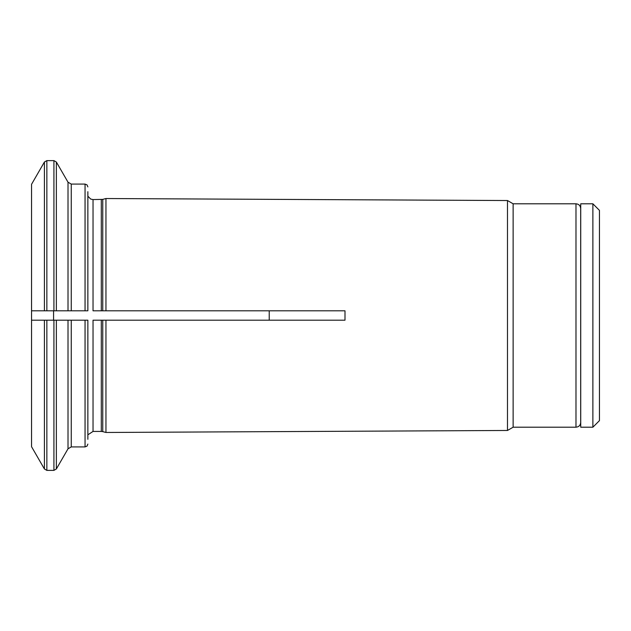 <?xml version="1.0" encoding="UTF-8"?>
<svg xmlns="http://www.w3.org/2000/svg" width="631" height="631" viewBox="0 0 631 631"><rect width="100%" height="100%" fill="white"/><g stroke="black" fill="none" stroke-linecap="round" stroke-linejoin="round"><path stroke-width="0.95" d="M592.88 427.203L599.45 420.632L599.45 210.368L592.88 203.797L580.725 203.797L580.725 427.203L592.88 427.203L592.88 203.797M53.58 320.193L53.58 310.807L46.852 310.807L53.919 310.807L53.919 160.621L46.852 160.621L46.852 310.807L31.55 310.807L44.407 310.807L44.407 162.025L31.55 184.299L31.55 446.701L44.407 468.975L44.407 320.193L31.55 320.193L87.867 320.193L87.867 439.31M513.129 427.203L575.985 427.203L575.985 203.797L513.129 203.797L513.129 427.203L507.482 430.468L105.953 432.472L105.953 320.193L102.766 320.193L344.991 320.193L105.953 320.193M513.129 203.797L507.482 200.532L507.482 430.468M101.307 320.193L101.307 431.43L93.033 431.43L93.033 320.193L102.766 320.193L102.766 431.62L105.953 432.472M56.364 320.193L68.014 320.193L68.014 448.791L56.364 468.975L56.364 320.193M507.482 200.532L105.953 198.528L105.953 310.807L102.766 310.807L102.766 199.38L93.033 199.57L93.033 310.807L344.991 310.807L344.991 320.193M269.224 310.807L269.224 320.193M575.985 203.797C578.832 204.073 580.402 205.643 580.678 208.49L580.678 422.51C580.402 425.357 578.832 426.927 575.985 427.203M344.991 310.807L105.953 310.807M87.867 191.69L87.867 310.807L68.014 310.807L68.014 182.209L56.364 162.025L56.364 310.807L68.014 310.807L53.58 310.807M93.033 310.807L101.307 310.807L101.307 199.57M46.852 320.193L46.852 470.379L53.919 470.379L53.919 320.193M87.867 186.902L87.031 184.891L85.051 184.086L85.051 310.807M85.051 320.193L85.051 446.914L87.031 446.109L87.867 444.098M85.051 184.086L71.264 184.086L71.264 310.807M71.264 320.193L71.264 446.914L68.014 448.791M580.678 414.409L580.725 415.001M580.678 216.591L580.725 215.999M93.033 199.57L90.706 199.073L87.867 196.194M44.407 162.025L46.852 160.621M85.051 446.914L71.264 446.914M71.264 184.086L68.014 182.209M102.766 199.38L105.953 198.528M53.919 470.379L56.364 468.975M93.033 431.43L87.867 434.806M53.919 160.621L56.364 162.025M102.766 431.62L101.307 431.43M44.407 468.975L46.852 470.379"/></g></svg>
